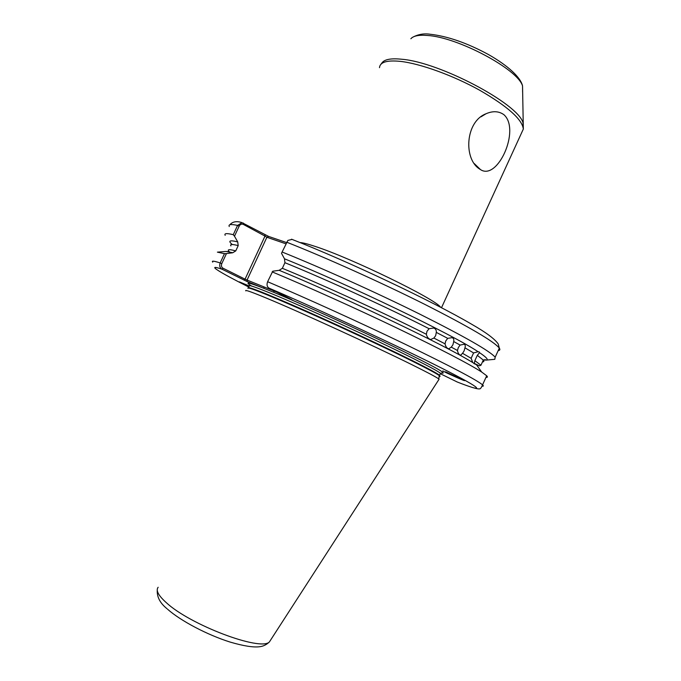 <?xml version="1.0" encoding="UTF-8"?>
<svg xmlns="http://www.w3.org/2000/svg" width="681" height="681" viewBox="0 0 681 681"><rect width="100%" height="100%" fill="white"/><g stroke="black" fill="none" stroke-linecap="round" stroke-linejoin="round"><path stroke-width="1.02" d="M503.974 114.74C520.684 129.756 497.598 181.103 480.488 169.595L479.194 168.769C463.446 158.46 465.404 121.61 485.996 113.77C492.882 110.765 498.884 111.088 503.974 114.74M282.343 268.305C323.518 285.228 384.671 313.234 426.357 334.26C426.961 337.035 428.383 338.789 430.622 339.53L433.891 338.065L445.051 343.837C445.553 346.493 446.762 348.17 448.685 348.859L451.29 347.14L457.487 350.494C457.879 353.047 458.9 354.639 460.56 355.269L462.561 353.311L471.133 358.308L472.742 362.445L465.736 358.419C433.439 339.691 338.04 294.515 279.176 270.306L282.343 268.305L284.93 262.704L284.488 258.806L281.517 253.323L282.113 252.013C321.049 267.642 376.184 292.498 419.743 314.111C464.706 336.669 489.843 351.03 495.172 357.202L494.806 359.313L493.972 359.389M445.051 343.837L445.766 340.951L447.723 338.355L436.308 332.388L435.644 335.699L433.891 338.065M457.487 350.494L458.27 347.676L460.101 345.063L453.699 341.547L452.933 344.773L451.29 347.14M482.471 361.9C484.021 361.883 484.293 361.27 483.306 360.07L484.923 359.696C486.711 359.943 486.132 360.019 483.187 359.943L486.37 360.096C488.583 359.679 486.302 357.202 479.535 352.673L479.228 351.932L478.096 351.728L473.584 352.937L464.953 347.804L464.093 350.936L462.561 353.311M426.357 334.26L426.996 331.298L429.098 328.702C387.472 307.54 326.216 279.499 284.93 262.704M249.025 286.607L239.397 281.883L248.999 285.926M479.535 352.673L477.304 355.329L474.87 360.649L474.248 363.807M472.742 362.445L474.444 363.892M473.584 352.937L471.133 358.308M445.502 371.792L464.263 380.441C467.234 382.237 446.089 372.856 444.676 371.928L442.803 370.907M279.176 270.306L272.766 271.225L267.616 281.721C266.543 284.684 267.003 286.82 269.004 288.131L291.817 299.649L247.177 281.559L221.997 269.199C219.801 267.846 219.188 265.76 220.167 262.943L224.475 253.664L217.401 252.149L225.743 251.468M245.824 290.872C244.445 289.442 251.153 291.791 265.965 297.92C298.389 311.277 373.929 345.829 411.886 364.684C427.047 372.192 435.993 376.933 438.734 378.9L438.743 379.743M485.97 377.368C487.596 377.487 487.843 376.951 486.702 375.776L481.637 372.005L476.717 365.033L474.529 363.637M436.308 332.388C436.495 330.106 435.602 328.659 433.627 328.046L429.098 328.702M478.096 351.728C453.64 335.154 349.038 284.701 284.488 258.806M464.953 347.804C465.557 345.871 465.285 344.705 464.136 344.288L460.101 345.063M453.699 341.547C454.116 339.478 453.58 338.176 452.065 337.657L447.723 338.355M473.074 362.726L465.736 358.419M226.015 251.451L232.681 252.779L235.754 250.906L238.205 245.611L237.72 241.908C229.582 239.908 227.76 240.776 232.272 244.522M441.084 374.099L457.266 382.007M224.475 253.664L226.45 253.579L221.768 263.675C221.053 265.726 221.47 267.241 223.019 268.212L245.058 279.159L264.994 236.086L243.321 224.398C241.644 223.7 240.257 224.279 239.167 226.135L234.494 236.213L233.277 234.681C226.696 233.115 224.006 233.328 225.19 235.32M233.277 234.681L237.567 225.411L241.976 222.636L268.672 236.452L286.488 242.538M232.681 252.779L226.45 253.579M234.494 236.213L237.72 241.908M481.637 372.005C468.375 363.526 440.164 348.893 397.014 328.097C355.473 308.195 307.037 286.412 272.162 271.872M292.055 239.406L287.876 240.41L282.113 252.013M285.909 243.798L266.875 237.26L247.067 280.07L277.363 292.302M441.594 373.009C448.702 374.439 432.478 365.518 392.903 346.229C354.563 327.723 302.756 304.305 273.915 292.396L273.822 290.872M251.664 286.071C244.13 281.457 248.225 282.223 263.947 288.352L263.845 286.846M223.019 268.212L221.997 269.199C205.211 263.513 218.941 271.983 248.812 287.067M247.177 281.559L247.067 280.07L245.058 279.159L244.045 280.121M265.037 234.758L264.994 236.086L266.875 237.26L268.672 236.452M243.381 223.053L243.321 224.398M522.608 92.088L522.54 85.934C518.054 69.351 457.641 37.055 427.259 35.455C418.772 34.782 413.307 35.889 410.864 38.757M158.154 587.269C155.66 590.359 158.315 595.432 166.13 602.506C189.888 624.835 260.457 651.445 269.37 641.979L271.2 639.144M300.006 242.564C302.67 242.657 307.693 243.934 315.082 246.394C351.098 257.954 435.346 298.985 440.607 307.242M521.382 133.297L523.331 129.058C522.199 119.362 507.643 106.415 479.671 90.224C453.027 75.412 420.339 63.622 400.462 61.384C386.97 60.022 379.981 62.116 379.496 67.666M380.815 64.414L382.228 62.558C384.893 59.256 391.464 58.157 401.96 59.264C439.585 62.252 517.543 103.435 522.948 122.529L523.366 128.879M440.258 374.133L440.598 373.375C438.3 371.46 429.379 366.591 413.827 358.785C376.295 339.896 301.496 305.718 269.233 292.694C254.022 286.522 247.356 284.352 249.22 286.173M439.143 376.491C440.343 376.729 440.386 376.431 439.296 375.606C436.589 373.588 427.719 368.838 412.703 361.339C385.361 347.727 339.078 326.139 302.875 310.144C265.224 293.639 246.905 286.378 247.927 288.352M248.148 287.918C247.339 286.02 265.735 293.315 303.351 309.795C339.504 325.765 385.608 347.276 412.873 360.862C428.443 368.642 437.381 373.469 439.696 375.342L439.228 376.031M474.87 360.649L480.939 365.263L483.306 360.07L477.304 355.329M238.205 245.611C232.187 244.07 229.769 244.173 230.927 245.926M229.463 251.919L228.595 250.974C227.394 249.306 229.778 249.28 235.754 250.906M456.891 381.862C485.715 393.218 484.659 389.855 442.003 368.302C399.756 346.918 320.368 310.11 269.004 288.131M239.167 226.135L237.567 225.411C230.927 223.998 228.161 224.372 229.267 226.526M212.753 262.134C211.348 260.627 213.817 260.891 220.167 262.943L221.768 263.675M498.186 350.596C499.939 350.426 500.322 349.6 499.318 348.127C494.168 341.556 469.175 326.889 424.323 304.135C380.849 282.351 325.705 257.563 286.658 242.181M267.616 281.721C306.152 298.065 361.407 323.169 405.433 344.356C450.924 366.404 476.632 379.904 482.557 384.859C483.672 385.872 483.561 386.323 482.233 386.195M474.248 163.568L480.488 169.595M448.685 348.868L448.26 348.698M430.622 339.53L430.017 339.308M412.388 37.421C417.964 34.339 423.854 33.284 430.069 34.237C447.519 36.187 466.936 42.92 488.294 54.446C508.171 65.716 520.71 77.498 522.54 85.934L523.331 129.058L441.509 307.71M439.109 379.181L269.37 641.979C266.365 644.805 263.053 646.397 259.444 646.746C253.187 647.529 243.381 645.963 230.033 642.047C207.458 634.956 180.678 620.876 167.603 609.248M438.734 378.9L439.296 375.606L440.598 373.375L441.663 373.001M474.334 363.39L479.347 365.842L480.939 365.263M232.178 252.634L226.858 251.476M229.812 224.79C232.638 221.58 236.69 220.865 241.976 222.636M486.37 360.096L494.806 359.313M291.545 239.201C347.463 261.019 432.52 301.189 472.069 324.479C486.115 332.49 494.84 338.993 498.237 343.999L499.318 348.127L495.172 357.202M486.702 375.776L482.557 384.859C481.263 387.94 480.199 389.26 479.339 388.808C479.654 388.86 478.317 389.847 464.944 384.935M167.015 608.729C160.163 603.213 156.911 597.092 157.26 590.359M485.996 113.77L480.99 116.817"/></g></svg>
